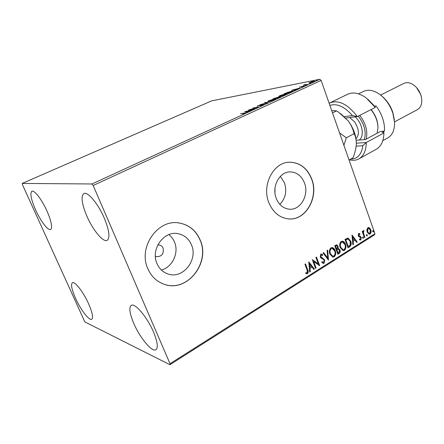 <?xml version="1.0" encoding="UTF-8"?>
<svg xmlns="http://www.w3.org/2000/svg" width="444" height="444" viewBox="0 0 444 444"><rect width="100%" height="100%" fill="white"/><g stroke="black" fill="none" stroke-linecap="round" stroke-linejoin="round"><path stroke-width="0.67" d="M274.941 192.663L275.025 187.879M155.367 256.277L156.421 256.693C161.799 256.66 164.019 253.813 163.081 248.146C162.332 246.47 161.117 245.415 159.424 244.983L157.82 244.883M157.01 263.636C159.335 268.87 163.037 272.333 168.104 274.02C183.017 279.365 198.329 259.662 191.436 244.794C188.794 238.739 184.421 235.048 178.305 233.722C164.119 230.281 150.255 249.289 157.01 263.636M161.35 270.008C172.5 267.26 179.232 252.658 174.481 242.019C173.221 239.016 171.362 236.552 168.903 234.615M276.235 198.379C278.926 204.828 283.228 208.43 289.133 209.18C300.433 210.606 309.363 194.988 304.467 182.928C301.62 175.968 296.947 172.289 290.448 171.9C279.703 171.34 271.356 186.591 276.235 198.379M279.842 204.373C285.536 198.424 287.09 191.259 284.493 182.878L280.342 176.373M268.814 202.531C272.838 212.132 279.232 217.571 287.984 218.848C305.383 221.367 319.186 197.475 311.738 179.037C307.348 168.254 300.1 162.643 289.982 162.21C273.859 161.677 261.405 184.732 268.814 202.531M288.489 218.892C305.65 220.779 318.886 197.192 311.571 179.037C307.187 168.254 299.939 162.648 289.821 162.215L289.466 162.221M147.863 268.742C151.271 276.373 156.632 281.524 163.936 284.193C186.88 293.14 210.75 262.881 200.216 240.082C196.082 230.558 189.155 224.88 179.437 223.038C158.158 218.515 137.651 247.153 147.863 268.742M165.218 284.598C187.945 291.963 210.284 262.249 200.078 240.065C195.943 230.541 189.016 224.864 179.304 223.021L178.299 222.888M104.312 218.198C109.28 230.497 110.245 237.879 107.204 240.348C103.236 242.685 92.818 230.042 86.841 216.062C81.74 203.746 80.753 196.237 83.866 193.54C87.64 191.231 98.224 203.785 104.312 218.198M88.672 303.946C92.391 312.609 93.407 317.704 91.714 319.242C89.211 320.984 80.553 309.629 75.508 298.251C71.723 289.555 70.685 284.382 72.394 282.728C74.77 280.963 83.528 292.252 88.672 303.946M47.064 211.2C51.465 221.567 52.658 227.667 50.644 229.498C48.107 230.98 40.482 220.929 35.531 209.796C31.063 199.439 29.842 193.262 31.874 191.264C34.31 189.771 42.025 199.783 47.064 211.2M153.48 331.979C157.509 341.786 158.33 347.702 155.938 349.722C152.076 352.514 139.877 337.79 133.794 323.465C129.642 313.575 128.793 307.548 131.252 305.383C134.865 302.586 147.242 317.144 153.48 331.979M84.848 321.922L169.935 364.724L170.013 363.703L93.173 185.492L91.963 183.971L22.2 183.433L22.405 184.576L84.848 321.922M170.013 363.703L374.936 233.727L374.486 234.826L169.935 364.724M308.785 83.011L311.732 81.663L314.635 81.091L308.785 83.011M307.503 84.515L303.435 85.309L305.433 84.41L305.045 84.749L307.503 84.515M299.522 87.08L304.107 85.986L301.909 86.957L303.074 86.258L299.522 87.08L299.617 87.346M291.275 91.963L289.549 92.757L284.11 93.762L291.436 91.164L292.668 91.114L291.275 91.963M278.355 97.896L272.988 98.851L280.114 96.659L280.719 96.648L278.355 97.896M268.021 102.642L260.256 104.679L266.783 102.836L264.646 102.669L265.284 102.375L268.021 102.642M254.357 108.913L248.551 110.034L256.366 107.598L253.086 107.964L258.314 107.098L250.477 109.546L254.357 108.913M243.917 113.181L240.515 113.714L245.643 112.815L242.807 114.075L244.761 113.109L243.917 113.181M91.963 183.971L319.846 79.276L211.633 100.871L22.2 183.433M244.7 111.799L252.525 109.757L247.13 111.733L247.974 111.844L247.302 112.154L244.7 111.799M263.225 104.884L260.312 105.883L262.831 104.645L257.093 106.227L260.117 104.962L258.142 105.955L263.436 104.368L263.964 104.373L263.225 104.884M268.637 101.598L267.504 101.609L268.737 100.76L274.486 98.912L275.63 98.895L274.392 99.756L268.637 101.598M279.936 96.42L278.754 96.442L279.936 95.632L285.664 93.789L286.857 93.756L285.67 94.578L279.936 96.42M291.747 90.265L299.678 88.112L294.477 90.015L295.488 90.032L294.872 90.315L291.747 90.265M305.35 85.403L306.465 84.971L305.35 85.403M309.596 83.45L310.711 83.022L309.596 83.45M316.455 80.303L317.565 79.876L316.455 80.303M366.866 229.592L367.865 227.739L368.709 227.528L369.563 227.9L370.812 229.759C371.428 231.468 371.184 232.895 370.085 234.032L369.186 234.254L367.144 232.062L366.866 229.592M364.352 237.523L362.187 231.413L362.693 231.096L363.014 231.996L363.847 230.381L363.47 233.011L364.857 237.201L364.352 237.523M358.624 233.505L359.918 233.766L359.807 234.476L358.924 234.238L358.724 235.376L360.728 236.619L361.233 237.462L360.789 239.904L359.446 239.732L359.54 238.983L360.467 239.188L360.739 237.812L358.724 236.563L358.225 235.725L358.624 233.505M349.6 246.836L348.029 247.83L344.977 239.36L348.013 238.04L350.704 241.098C351.654 243.484 351.282 245.393 349.6 246.836L347.957 247.619M337.862 254.246L334.754 245.715L336.757 244.788L338.095 246.231L338.106 248.446L339.987 249.944C340.487 251.348 340.237 252.492 339.244 253.38L337.862 254.246M328.488 260.167L323.06 252.986L323.654 252.619L327.772 258.069L327.089 250.483L327.678 250.116L328.488 260.167M316.1 267.987L315.551 268.337L312.31 259.668L318.32 263.88L315.917 257.426L316.472 257.082L319.686 265.728L313.697 261.544L316.1 267.987L315.468 268.126M307.12 270.057L304.934 264.252L305.5 263.903L307.714 269.791C308.524 271.228 308.463 272.527 307.526 273.682L305.766 273.548L305.799 272.699L307.181 272.794L307.12 270.057M374.936 233.727L321.117 80.408L93.173 185.492M308.774 261.866L314.441 269.036L313.836 269.419L312.054 267.11L310.017 268.387L310.317 271.645L309.707 272.028L308.774 261.866M324.098 263.214L323.249 263.375L321.806 262.337L322.089 261.621L323.238 262.443L323.731 262.354L324.187 260.273L323.693 259.54L321.023 258.075L320.257 256.937L320.784 254.129L321.495 253.99L322.699 254.734L322.466 255.533L321.106 255.017L320.79 256.56L324.731 259.945L324.098 263.214L323.127 263.348M329.898 254.051C328.965 251.631 329.293 249.561 330.885 247.846L332.284 247.53C333.688 247.941 334.671 248.979 335.242 250.655C336.164 253.063 335.819 255.117 334.221 256.815L332.806 257.12L329.898 254.051M340.215 247.586C339.299 245.182 339.621 243.14 341.186 241.453L342.513 241.142C343.911 241.53 344.894 242.568 345.46 244.25C346.359 246.648 346.026 248.679 344.461 250.349L343.118 250.655L340.215 247.586M351.998 234.998L357.237 242.013L356.682 242.369L355.034 240.104L353.152 241.286L353.43 244.416L352.869 244.772L351.998 234.998M362.543 237.945L362.92 236.93L363.386 237.412L363.214 238.373L362.543 237.945M366.411 235.503L366.788 234.493L367.249 234.976L367.077 235.931L366.411 235.503M372.66 231.563L373.027 230.558L373.487 231.041L373.315 231.99L372.66 231.563M319.846 79.276L321.117 80.408M305.25 264.052L307.387 269.736C308.203 271.173 308.142 272.466 307.198 273.621L307.526 273.682M307.198 273.621L306.416 273.815M305.794 272.733L306.271 272.827M308.796 262.082L314.441 269.036M314.113 268.981L313.703 269.242M310.017 268.387L312.054 267.11M309.69 268.331L309.99 271.584L310.317 271.645M309.99 271.584L309.684 271.778M309.607 263.936L309.285 263.886L309.596 267.294L311.483 266.367L309.607 263.936L309.923 267.349M312.326 259.707L318.32 263.88M316.217 257.237L319.347 265.651M319.386 265.679L319.686 265.728M315.773 267.932L313.37 261.494L313.697 261.544M322.005 261.827L323.093 262.404M321.295 253.974L322.699 254.734M322.366 254.69L322.189 255.294M320.773 254.973L320.463 256.51L320.79 256.56M320.463 256.51L321.534 257.47M321.206 257.42L322.527 257.903M322.2 257.853L324.731 259.945M324.403 259.895L323.77 263.159M323.448 252.741L327.772 258.069M327.367 250.311L328.227 259.818M332.062 247.513L335.242 250.655M334.909 250.61C335.831 253.019 335.486 255.072 333.888 256.771L334.221 256.815M333.888 256.771L332.7 257.098M332.106 248.474L330.902 248.673C329.62 250.055 329.354 251.72 330.103 253.668L332.656 256.16M334.709 250.988L332.317 248.496L331.235 248.712C329.953 250.1 329.687 251.765 330.436 253.713L332.772 256.188L333.882 255.955C335.181 254.59 335.459 252.93 334.709 250.988M330.902 248.673L331.235 248.712M330.103 253.668L330.436 253.713M336.569 244.783L338.095 246.231M337.762 246.192L337.773 248.407L338.106 248.446M338.322 248.446L339.987 249.944M339.649 249.9C340.154 251.304 339.904 252.447 338.905 253.335L339.244 253.38M338.905 253.335L337.79 254.04M338.245 249.256L336.585 249.828L337.74 252.997L338.683 252.658L339.46 250.277L338.433 249.262L336.924 249.872L338.078 253.041M336.619 245.732L335.27 246.22L336.269 248.956L336.874 248.829L337.568 246.575L336.813 245.732L335.603 246.259L336.602 249.001M335.825 245.876L336.158 245.921M335.27 246.22L335.603 246.259M336.585 249.828L336.924 249.872M337.74 249.234L338.073 249.278M342.296 241.12L345.46 244.25M345.121 244.211C346.026 246.609 345.693 248.64 344.122 250.305L344.461 250.349M344.122 250.305L343.001 250.632M342.341 242.074L341.186 242.269C339.932 243.634 339.671 245.282 340.404 247.214L342.951 249.7M344.933 244.577L342.546 242.091L341.525 242.307C340.265 243.673 340.004 245.321 340.742 247.253L343.073 249.722L344.128 249.495C345.399 248.146 345.671 246.509 344.933 244.577M341.186 242.269L341.525 242.307M340.404 247.214L340.742 247.253M347.791 238.023L350.704 241.098M350.366 241.064C351.315 243.445 350.943 245.354 349.262 246.797M347.852 238.989L345.476 239.871L347.902 246.592L350.111 245.188L350.183 241.425L348.057 239L345.809 239.904L348.24 246.636M345.476 239.871L345.809 239.904M347.402 238.961L347.741 238.994M352.025 235.292L357.237 242.013M356.898 241.98L356.554 242.196M353.152 241.286L355.034 240.104M352.814 241.253L353.091 244.378L353.43 244.416M352.769 237.007L352.431 236.968L352.725 240.248L354.501 239.383L352.769 237.007L353.063 240.287M358.924 233.405L359.918 233.766M359.579 233.733L359.496 234.271M358.586 234.21L358.386 235.342L358.724 235.376M358.386 235.342L359.046 235.853M358.708 235.82L360.728 236.619M360.389 236.585L361.233 237.462M360.894 237.429L360.45 239.865L360.789 239.904M360.45 239.865L359.973 240.021M359.518 239.15L359.945 239.222M362.748 236.963L363.386 237.412M363.042 237.379L362.87 238.339L363.214 238.373M362.421 231.269L363.014 231.996M363.686 230.386L363.997 230.408M363.653 230.392L363.919 231.207M363.375 231.213L363.125 232.978L363.47 233.011M363.125 232.978L364.513 237.168L364.857 237.201M366.616 234.532L367.249 234.976M366.905 234.943L366.733 235.897L367.077 235.931M368.509 227.522L369.563 227.9M369.219 227.872L370.812 229.759M370.468 229.726C371.079 231.441 370.84 232.861 369.741 233.999L370.085 234.032M369.741 233.999L369.053 234.232M368.514 228.349L367.782 228.46L367.299 231.718L369.042 233.405M370.313 230.075L368.709 228.349L368.126 228.488L367.643 231.751L369.192 233.439L369.819 233.289L370.313 230.075M367.782 228.46L368.126 228.488M367.299 231.718L367.643 231.751M372.855 230.597L373.487 231.041M373.143 231.008L372.971 231.962L373.315 231.99M247.258 112.149L247.13 111.733M248.573 110.911L245.987 111.577L246.858 111.694L248.623 111.044M246.143 111.993L245.987 111.577M247.019 112.116L246.858 111.694M257.875 106.166L257.736 105.794M263.564 104.717L263.436 104.368M265.418 102.731L265.284 102.375M273.898 99.184L269.303 100.655L268.309 101.337L273.815 99.861L274.836 99.167L273.898 99.184M277.245 97.691L277.112 97.33M280.247 97.02L280.114 96.659M274.714 98.213L276.912 97.591L274.714 98.213M276.668 97.952L278.382 97.73L279.909 96.925L276.668 97.952M285.092 94.05L279.559 96.176L285.087 94.689L286.064 94.023L285.092 94.05M285.231 93.401L289.555 92.602L291.83 91.375L287.39 92.452L285.281 93.545M294.583 90.31L294.477 90.015M295.732 89.288L293.101 89.999L295.776 89.422M293.207 90.287L293.101 89.999M294.261 90.304L294.156 90.01M305.006 85.004L304.873 84.626M313.17 81.38L309.535 82.756L313.32 81.735L313.897 81.346L313.17 81.38M350.643 159.124C357.559 158.93 361.621 154.462 362.826 145.704L356.182 146.137M358.891 158.88L376.218 149.301C381.157 146.437 383.727 140.987 383.932 132.95L366.256 142.513C366.172 150.621 363.719 156.077 358.891 158.88C356.099 160.367 352.919 160.684 349.361 159.829M356.354 143.207L366.256 142.513L362.826 145.704M382.062 96.276C386.935 100.388 390.515 105.722 392.79 112.277L394.383 120.002M382.822 140.62L387.717 137.94C392.435 135.176 394.716 129.942 394.566 122.228L392.774 112.909C390.154 105.422 386.041 99.423 380.425 94.905C374.214 90.31 368.609 89.133 363.619 91.364L358.541 93.856M416.528 87.573L420.784 94.628L421.339 96.831M394.544 121.872L417.404 109.629C420.795 107.598 422.205 103.879 421.639 98.474L420.873 95.16C419.73 91.73 417.909 88.817 415.406 86.425C411.311 82.828 407.459 81.824 403.835 83.405L380.625 95.06M374.869 106.349L375.901 105.822C378.826 109.574 381.063 113.714 382.611 118.254C384.121 122.794 384.726 127.084 384.437 131.124L382.09 132.39L383.81 132.24L383.932 132.95M367.91 99.251L375.224 106.815L375.302 107.415L357.342 116.606L345.732 117.982M375.302 107.415L366.089 97.819C359.207 93.007 353.085 91.808 347.719 94.222L329.914 102.869C338.689 99.634 347.835 104.212 357.342 116.606L352.419 115.584C344.461 106.554 336.952 103.163 329.898 105.422M329.143 103.28L329.914 102.869M344.316 116.561L352.419 115.584M356.188 140.249L365.356 139.555L380.38 131.48L384.437 131.124M364.235 139.638C366.455 132.701 364.724 125.18 359.046 117.083L358.269 116.128M359.751 115.373L360.306 116.062C366.056 124.17 367.982 131.874 366.084 139.166M371.084 109.574L371.856 110.512C375.591 115.462 377.616 120.74 377.922 126.34M377.123 133.228L377.972 127.75C377.805 121.617 375.657 115.806 371.523 110.312L370.973 109.629M343.911 145.349L346.337 137.79L339.543 132.895M340.592 113.592L348.118 120.779C353.529 128.144 356.277 135.77 356.349 143.667M331.69 110.523L336.541 110.872L338.395 112.055L348.118 120.779C351.093 124.853 353.085 129.165 354.084 133.711C355.661 136.602 356.404 140.132 356.332 144.3L356.327 144.417C356.005 148.701 354.884 153.18 352.963 157.853L349.056 159.995M354.084 133.711L346.337 137.79M336.541 110.872L332.512 112.87M307.387 269.736L307.714 269.791M336.857 249.661L337.19 249.706M345.821 239.655L346.154 239.693M359.44 236.13L359.779 236.164M363.791 235.12L364.13 235.154M355.983 138.678C359.646 134.649 359.129 128.982 354.429 121.684L349.617 117.521M355.272 116.85L357.437 119.253C363.081 126.268 363.914 137.152 359.179 140.021M289.843 171.911L290.448 171.9M176.829 233.511L178.305 233.722M158.963 244.899L159.424 244.983M306.305 272.838L305.983 272.777M323.238 262.443L322.905 262.393M321.5 254.923L321.212 254.884M332.317 248.496L331.984 248.451M332.772 256.188L332.439 256.138M336.813 245.732L336.48 245.693M338.384 249.256L338.1 249.223M342.546 242.091L342.213 242.052M343.073 249.722L342.735 249.683M359.213 234.182L358.874 234.149M360.112 239.266L359.768 239.227M368.664 228.344L368.365 228.321M369.192 233.439L368.847 233.405M274.836 99.167L274.953 99.484M268.309 101.337L268.42 101.637M286.064 94.023L286.175 94.333M279.559 96.176L279.665 96.465"/></g></svg>
